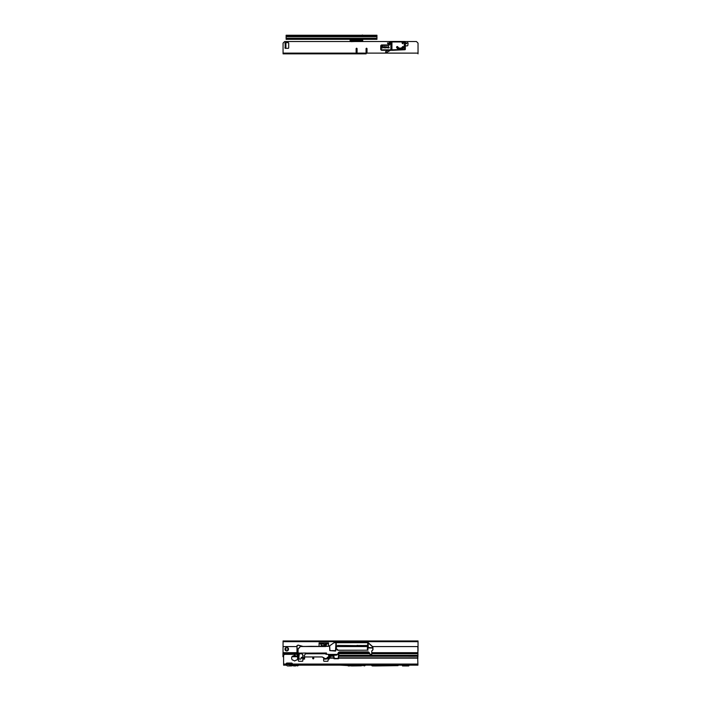 <?xml version="1.0" encoding="UTF-8"?>
<svg xmlns="http://www.w3.org/2000/svg" width="701" height="701" viewBox="0 0 701 701"><rect width="100%" height="100%" fill="white"/><g stroke="black" fill="none" stroke-linecap="round" stroke-linejoin="round"><path stroke-width="1.05" d="M375.368 665.95L398.072 665.652L371.837 665.652A1.008 1.008 0 0 0 372.555 665.95L375.368 665.95L375.368 665.179L388.117 665.635L398.072 665.179L390.843 665.179M362.671 665.652L365.396 665.275M349.431 665.652L347.871 665.652A1.008 1.008 0 0 0 348.59 665.95L351.403 665.757M293.614 665.161L295.656 665.161M293.614 665.95L295.656 665.95M290.862 664.215L292.115 664.215L290.862 664.215M294.034 660.587A0.692 0.692 0 0 0 295.235 660.587L295.279 660.552A2.541 2.541 0 0 0 295.997 660.237A1.577 1.577 0 0 1 296.847 659.991L296.979 659.965A2.997 2.997 0 0 0 296.979 656.232L296.847 656.206A1.577 1.577 0 0 1 295.997 655.961A2.541 2.541 0 0 0 295.279 655.645L295.235 655.61A0.692 0.692 0 0 0 294.034 655.61L293.991 655.645A2.541 2.541 0 0 0 293.272 655.961A1.577 1.577 0 0 1 292.422 656.206L292.291 656.232A2.997 2.997 0 0 0 292.291 659.965L292.422 659.991A1.577 1.577 0 0 1 293.272 660.237A2.541 2.541 0 0 0 293.991 660.552L294.034 660.587A0.692 0.692 0 0 0 295.235 660.587M313.242 657.687A0.587 0.587 0 0 0 312.655 658.274A0.587 0.587 0 0 0 313.242 658.852A0.587 0.587 0 0 0 313.82 658.274A0.587 0.587 0 0 0 313.242 657.687M408.481 655.479L407.851 655.479L408.297 656.285A0.631 0.605 -0 0 0 408.481 656.311L408.481 655.479L417.612 655.479L417.936 665.161L292.115 665.161L292.422 664.057A0.946 0.946 0 0 0 292.431 663.689L292.378 663.689A0.946 0.946 0 0 0 291.485 663.05L287.068 663.05A0.946 0.946 0 0 0 286.166 663.689A0.946 0.946 0 0 1 287.068 663.05M329.838 655.225L329.251 656.11L329.242 659.045L329.251 656.609A0.631 0.631 0 0 0 329.636 656.741L329.969 658.16L330.276 656.618A0.631 0.605 -0 0 0 330.828 656.285L330.898 655.479L333.816 655.479L333.737 658.274A0.473 0.473 0 0 0 334.211 658.747L338.311 658.747A0.473 0.473 0 0 0 338.785 658.274L338.688 658.151M338.741 655.479L407.851 655.479M286.131 663.829A0.631 0.631 0 0 1 286.122 663.689A0.631 0.631 0 0 0 286.122 664.057L292.159 664.206M374.343 665.161L371.32 665.161M296.996 654.331L285.176 654.331A1.577 1.577 0 0 0 283.598 655.908L283.598 665.161L286.437 665.161L286.122 664.057L286.954 665.661A0.981 0.981 0 0 0 287.638 665.95L290.906 665.95L287.638 665.95M309.229 664.434L308.195 665.161M291.607 665.652L298.162 665.652L298.635 665.179L292.08 665.179L292.115 664.215L291.598 665.661A0.981 0.981 0 0 1 290.906 665.95M323.652 660.798A0.473 0.473 0 0 0 324.116 661.271A0.473 0.473 0 0 1 323.652 660.798L323.652 658.59A0.473 0.473 0 0 1 324.116 658.116A0.473 0.473 0 0 0 323.652 658.59M328.059 658.59A0.473 0.473 0 0 0 327.586 658.116A0.473 0.473 0 0 1 328.059 658.59L328.059 660.798A0.473 0.473 0 0 1 327.586 661.271A0.473 0.473 0 0 0 328.059 660.798M302.832 658.59A0.473 0.473 0 0 0 302.359 658.116A0.473 0.473 0 0 1 302.832 658.59L302.832 660.798A0.473 0.473 0 0 1 302.359 661.271L298.889 661.271A0.473 0.473 0 0 1 298.416 660.798L298.416 659.106M333.816 656.425L333.816 655.645M338.706 655.479L338.785 658.151L417.936 658.151M408.481 656.311L414.782 656.311A0.631 0.605 -0 0 0 414.966 656.285L415.413 655.479M327.586 661.271L324.116 661.271M304.655 657.81L304.287 659.036L304.663 656.96L322.241 656.96L324.318 658.064L324.388 659.106L326.359 659.106L327.586 658.116M302.893 656.96L301.29 657.538L300.852 659.08L301.123 658.116L302.359 658.116M286.437 665.144L286.437 664.215A0.981 0.981 0 0 1 287.13 664.504L290.906 665.004L291.423 664.504A0.981 0.981 0 0 1 292.115 664.215M340.029 665.161L353.269 665.854L366.176 665.161M361.488 665.819L351.403 665.95M398.072 665.652L398.072 665.179M402.488 665.442L408.797 665.179L408.797 665.95L402.488 665.95L402.488 665.442L408.797 665.442M336.436 649.257L336.173 642.738L367.771 642.703L367.841 650.186L337.733 650.186L337.374 649.336L337.733 650.274L367.832 650.186M357.16 645.63L337.391 645.419M367.727 642.738L367.631 650.186L367.526 645.419L357.817 645.63M357.011 645.419L357.957 645.419L357.037 645.568M337.277 649.257L336.059 649.354L337.277 649.354L337.391 649.993M326.368 653.393L325.921 654.278L328.252 654.375L328.699 654.997L328.252 654.278L326.491 654.278L326.447 653.017L326.394 654.287L325.921 654.278M323.906 653.77L323.363 653.113M302.578 646.287L298.24 645.139L296.996 645.674L296.961 654.27L298.065 654.191L298.004 649.415L298.135 659.01L298.687 659.08L298.232 659.08L298.144 653.017L299.371 653.017L298.661 659.08L299.362 653.201L299.292 653.779L301.982 653.779M298.933 656.933L299.003 658.335M300.186 653.779L300.212 653.113M371.775 651.842L371.714 655.225L370.347 654.839L368.91 652.403L370.347 654.839L371.714 655.225L371.784 651.089L372.976 649.792L372.923 646.865L368.113 642.615L337.111 642.615M371.767 652.543L371.758 653.043M367.937 650.274L367.859 642.659L372.503 646.743L372.441 647.54L372.792 646.76L372.941 647.864L372.923 646.865M298.249 648.907L296.987 648.942L298.249 648.907L300.387 646.524L325.43 646.524L329.689 645.805L329.943 650.642L329.689 645.805L333.93 642.791L335.884 642.659L335.788 650.624L329.812 650.642L335.472 651.063L335.989 642.615L334.351 642.659M306.171 646.427L311.086 646.304L306.171 646.427M367.429 650.107L367.447 645.419L367.499 650.186M366.045 650.186L367.324 650.107M338.828 650.134L337.558 650.116M338.688 658.23L338.793 652.219L338.215 658.695L338.688 658.23L334.342 658.633L333.694 655.225M334.342 658.695L338.215 658.633L333.869 658.23L334.342 658.695M333.878 655.417L333.93 658.23M297.058 654.191L296.987 649.319L298.004 649.415L297.943 648.846M298.214 645.139L297.277 645.411M298.801 658.125L298.687 659.08M336.182 649.257L335.989 642.615L336.059 649.354M329.75 645.674L329.286 646.059M329.619 655.987L329.645 655.409M311.069 646.304L325.387 646.453L300.378 646.427L298.162 648.846L300.387 646.524M326.719 658.519L327.42 657.293L326.359 659.106L326.719 658.519L324.361 658.502L322.25 656.933L304.663 656.933M305.583 653.779L326.377 653.779M304.646 657.748L303.121 657.748L302.963 655.014L301.588 653.017L299.266 653.192L301.623 653.166L302.771 655.128L302.893 656.933L301.255 657.529L300.825 659.071L299.064 659.071L298.941 656.89M303.104 655.523L302.911 659.01L303.305 657.845M301.702 653.113L305.969 653.017L304.593 655.014L304.436 657.845L302.902 657.81M338.539 652.333L337.181 654.9L339.328 652.009L368.91 652.403L368.227 651.886L339.328 651.886L337.339 654.375L328.331 654.375M304.567 657.845L304.453 655.523M327.446 657.249L328.261 657.31L328.296 659.106L329.242 659.045L328.708 659.089L328.646 657.827L328.646 659.106L328.629 655.225L328.646 657.783L329.181 657.845L328.708 657.783L328.629 655.233A0.789 0.789 0 0 0 328.524 654.83A0.789 0.789 149.5 0 1 328.629 655.233L328.629 655.233A0.789 0.789 0 0 0 328.524 654.83A0.789 0.789 0 0 1 328.629 655.233L328.629 655.233M328.646 657.827L329.181 657.862L329.181 659.106M357.124 645.419L357.843 645.419M306.723 646.427L325.246 646.348M327.393 657.275L328.199 657.249M298.109 657.547L296.961 654.27L298.118 658.037M296.97 654.278L298.065 654.278M305.259 654.322L306.022 653.113L326.351 653.113M336.27 649.257L336.27 648.784M371.784 651.089L372.976 649.792L371.661 651.036M298.091 649.345L298.048 653.017M297.058 649.354L297.934 649.415M326.447 653.017L305.864 653.113M371.591 655.102L371.609 654.375L370.216 654.375L369.015 652.333M367.885 647.978L372.809 647.978L372.844 649.801M337.453 654.436L336.498 655.163L330.04 655.163L329.128 656.075L329.12 657.845M368.034 642.615L368.121 647.522L372.809 647.978M329.128 656.075L330.04 655.295L336.498 655.163M328.348 646.348L325.273 646.304M368.121 647.522L368.156 642.659L372.433 646.743M372.809 647.768L368.244 647.54L368.156 642.738M324.353 659.08L324.361 658.502M299.064 659.106L300.852 659.08M303.305 657.88L303.007 659.106L304.646 658.975M303.27 659.106L304.287 659.106M329.531 645.823L329.812 650.642M288.532 649.161A1.779 1.779 0 0 1 286.753 650.94A1.779 1.779 0 0 1 284.965 649.161A1.779 1.779 0 0 1 286.753 647.382A1.779 1.779 0 0 1 288.532 649.161M371.74 653.7L417.936 653.7L417.857 647.47A0.946 0.946 0 0 0 417.226 646.576L372.266 646.576M367.438 646.576L336.524 646.576M296.996 646.576L283.686 646.576A0.946 0.946 0 0 0 283.046 647.47L283.046 652.675L283.046 647.47M296.97 652.675L283.046 652.675L282.967 653.551L296.961 653.7M369.672 653.7L338.767 653.7M326.009 653.7L323.853 653.7M300.186 653.7L299.301 653.7M417.936 656.723L417.936 655.312L338.741 655.312M333.755 655.312L329.864 655.312M294.893 655.312L294.376 655.312M283.712 655.312L282.967 655.312L282.967 656.732L283.598 656.732M329.969 656.732L329.514 656.732M297.303 656.732L291.966 656.732M282.967 655.312L282.967 653.7M417.936 653.7L417.936 655.312M319.078 646.304L319.078 643.702L320.252 643.702L320.252 642.913L319.078 642.913L319.078 643.702M328.532 646.296L328.532 643.798L327.104 643.798M321.146 643.176L320.48 643.176L321.128 644.201M320.778 644.201L320.62 643.562M326.482 643.641L327.358 642.913L327.358 643.702L328.532 643.702L328.532 642.913L320.252 642.913L320.62 644.114M326.99 643.562L326.99 644.114L327.358 643.702M326.99 644.114L326.832 643.641M326.464 643.176L327.13 643.728M323.38 643.316L323.433 643.825L323.38 643.316M322.11 643.684L321.969 643.238L322.11 643.684M322.521 643.825L322.223 643.255L322.521 643.825M323.871 643.693L323.915 643.238L323.871 643.693M321.444 642.983L321.146 645.621L326.219 645.752L326.167 642.983L326.21 645.814L321.128 645.498L321.444 642.983L326.167 642.983M325.553 644.789L325.422 643.211L326.035 643.229L326.342 644.789L325.658 644.053L325.553 644.789M324.064 645.814L324.107 644.114L324.064 645.814L324.668 645.814M325.422 643.211L326.035 643.229M326.018 643.229L325.816 644.053M325.799 644.053L326.184 644.789M325.422 644.789L325.553 644.053M325.553 643.369L325.536 643.895L326.175 643.632L325.553 643.369L325.553 643.895L326.193 643.632M322.986 643.299L322.986 643.781L322.986 643.299M321.365 643.071L321.628 644.07L324.107 644.114L324.142 643.071L321.698 643.071L321.698 644.07L324.099 644.07L324.099 642.983L326.21 643.071M324.107 644.114L326.21 645.814L324.125 644.114M361.278 646.576A1.297 1.297 0 0 0 360.936 645.419M359.078 645.419A1.297 1.297 0 0 0 358.737 646.576M285.929 648.057A0.911 0.911 0 0 1 286.122 647.487A0.911 0.911 0 0 0 285.929 648.057L285.929 649.95A0.911 0.911 0 0 0 286.849 650.861A0.911 0.911 0 0 0 287.76 649.95L287.76 648.057A0.911 0.911 0 0 0 287.647 647.619A0.911 0.911 0 0 1 287.76 648.057M417.857 651.124A0.946 0.946 0 0 0 418.033 650.581L418.033 646.9M418.033 641.687L283.064 641.687L283.064 640.959L418.033 640.959L418.033 650.581M283.064 641.687L283.064 647.295M287.76 649.95A0.911 0.911 0 0 1 286.849 650.861A0.911 0.911 0 0 1 285.929 649.95M354.014 640.959L356.537 640.959M293.938 640.959L295.515 640.959M358.807 646.576A1.227 1.227 0 0 1 359.175 645.419M360.84 645.419A1.227 1.227 0 0 1 361.208 646.576M362.724 39.335L376.945 39.335L376.945 35.234L286.122 35.234L286.122 39.335L350.106 39.335M376.945 38.862L286.122 38.862M362.724 40.097L362.724 39.501L362.724 40.097M362.724 41.543L362.724 40.018L350.106 40.185L350.106 38.862M351.052 41.648L354.645 41.543M362.724 38.862L362.724 39.501L362.654 38.862M362.724 41.21L362.724 40.553M350.106 41.543L350.106 39.545L362.724 39.869M350.106 41.14L350.106 40.299L350.106 41.14M351.464 38.862L350.798 38.862M362.654 41.543L362.654 40.877L351.052 40.903L351.052 40.194L350.167 40.185L362.654 39.913M351.727 40.123L353.47 40.115L351.727 40.123M362.084 35.085L362.662 35.05M351.052 40.123L351.052 38.862M350.106 41.499L351.052 41.499L351.052 40.903L350.167 40.903L350.167 41.543M357.072 48.702A0.473 0.473 0 0 0 356.599 48.229A0.473 0.473 0 0 0 356.126 48.702A0.473 0.473 0 0 1 356.599 48.229A0.473 0.473 0 0 1 357.072 48.702L357.072 52.172A0.473 0.473 0 0 1 356.599 52.645A0.473 0.473 0 0 1 356.126 52.172L356.126 48.702M386.558 52.531A0.631 0.631 0 0 1 385.611 51.979A0.631 0.631 0 0 1 385.927 51.436L387.907 50.297L390.431 50.297L386.558 52.531A0.631 0.631 0 0 1 385.611 51.979A0.631 0.631 0 0 1 385.927 51.436M405.344 42.656A0.631 0.631 0 0 1 405.932 43.637L406.589 43.637A0.631 0.631 0 0 1 406.703 43.278L406.948 42.919A0.631 0.631 0 0 1 407.833 42.761A0.631 0.631 0 0 1 407.982 43.637L407.877 45.232A0.631 0.631 0 0 1 407.246 45.863L405.344 45.863L407.246 45.863A0.631 0.631 0 0 0 407.877 45.232M367.009 52.172A0.473 0.473 0 0 1 366.535 52.645A0.473 0.473 0 0 1 366.062 52.172L366.062 48.702A0.473 0.473 0 0 1 366.535 48.229A0.473 0.473 0 0 1 367.009 48.702L367.009 52.172A0.473 0.473 0 0 1 366.535 52.645A0.473 0.473 0 0 1 366.062 52.172M366.159 53.846L283.064 53.846L283.064 43.12L284.641 41.543L390.106 41.543A1.104 1.104 0 0 1 390.518 41.464L404.871 41.464L404.24 41.937L391.938 41.937L391.938 49.824L392.569 50.297L391.307 50.297A0.473 0.473 0 0 1 390.869 49.99L390.834 41.937L391.491 41.464L390.518 41.937A0.631 0.631 0 0 0 389.887 42.568L389.887 43.83A1.577 1.577 0 0 1 388.31 45.407L381.843 45.407A0.631 0.631 0 0 0 381.213 46.038L381.213 49.193A0.631 0.631 0 0 0 381.843 49.824L391.938 49.824L391.938 50.297M364.581 53.846L283.064 53.846M324.212 53.846L325.79 53.846M293.938 53.846L295.515 53.846M392.56 49.824L405.344 49.263L405.344 41.937A0.473 0.473 0 0 0 404.871 41.464A0.473 0.473 0 0 1 405.125 41.543L416.455 41.543L418.033 43.12L418.033 53.846M388.231 44.014L388.748 43.12L387.714 43.12L388.231 44.128L388.748 43.12M388.845 43.068L387.714 43.12M387.627 43.068L388.231 44.128M387.539 43.015L388.231 44.224L388.924 43.015L387.443 42.963L388.231 44.329L389.02 42.963L387.443 42.963M285.903 43.593L285.903 47.379L285.176 47.449L285.176 43.523L285.728 43.593L285.176 43.523A0.473 0.473 0 0 1 285.43 42.647L288.216 42.647A0.473 0.473 0 0 1 288.689 43.12L288.689 47.852A0.473 0.473 0 0 1 288.216 48.325L285.43 48.325A0.473 0.473 0 0 1 285.176 47.449A0.473 0.473 0 0 0 285.43 48.325M356.126 52.172A0.473 0.473 0 0 0 356.599 52.645A0.473 0.473 0 0 0 357.072 52.172M288.216 48.325A0.473 0.473 0 0 0 288.689 47.852M288.689 43.12A0.473 0.473 0 0 0 288.216 42.647M406.948 42.919A0.631 0.631 0 0 1 407.833 42.761A0.631 0.631 0 0 1 407.982 43.637L407.912 43.742M403.057 42.034L402.269 42.034L402.269 42.98L402.269 42.034L403.057 42.034L403.057 42.98L403.057 42.034L402.33 42.095L402.663 43.769L403.294 42.98L402.663 43.769L402.032 42.98L402.663 43.769M386.312 46.704L387.031 47.204L386.242 47.834L387.031 47.204L386.312 46.704L383.438 47.204L384.227 46.573L383.438 47.204L384.227 47.834L386.242 47.834L384.227 47.598M381.966 46.126L381.843 45.872A0.631 0.631 0 0 1 382.474 45.872L382.448 45.933A0.57 0.57 0 0 0 381.879 45.933L382.255 46.389L382.474 45.872A0.631 0.631 0 0 0 381.843 45.872L381.879 45.933M381.37 46.555L381.44 47.913L381.37 46.555L382.886 46.494L381.44 46.494L381.44 47.852L382.886 47.852L382.886 46.555L381.44 46.494M382.886 46.494L382.886 47.913L381.44 47.913M388.03 46.722L387.995 46.66A0.631 0.631 0 0 1 388.626 46.66L388.599 46.722A0.57 0.57 0 0 0 388.03 46.722L387.925 46.941M388.407 47.177L388.626 46.66A0.631 0.631 0 0 0 387.995 46.66M389.099 47.344L389.099 47.852L389.099 47.344L387.583 47.344L387.583 47.852L389.037 47.852L389.099 47.344M389.037 47.913L387.522 47.852L387.583 47.282L389.037 47.282M391.491 50.297L381.843 50.297A1.104 1.104 0 0 1 380.739 49.193L380.739 46.038A1.104 1.104 0 0 1 381.843 44.934L388.31 44.934A1.104 1.104 0 0 0 389.414 43.83L389.414 42.568A1.104 1.104 0 0 1 390.518 41.464L391.938 41.464L390.834 41.937M405.344 49.263A0.473 0.473 0 0 1 404.889 49.736L392.569 50.297M384.166 46.704L386.312 46.871M384.166 47.537L386.242 47.598M404.871 41.464A0.473 0.473 0 0 1 405.344 41.937L404.24 41.937L404.258 49.762M414.782 656.311L414.782 655.479M292.422 664.057L417.936 664.057M283.598 664.057L286.122 664.057M333.86 658.151L329.969 658.151M330.828 656.285L333.737 656.285M329.969 657.853L333.737 657.853M338.785 656.285L408.297 656.285M338.785 657.853L417.936 657.853M414.966 656.285L417.814 656.285M377.708 665.179L375.368 665.179M338.732 652.289L338.627 658.23L338.732 652.289M297.084 648.846L297.093 645.674L297.084 648.846M326.386 659.089L324.388 659.106M323.319 653.113L323.871 653.779M328.322 659.071L328.234 657.31M298.214 645.227L302.56 646.427M372.564 647.461L372.573 646.743M335.919 650.624L335.472 651.063M302.911 658.975L302.998 657.845M417.857 652.675L371.758 652.675M369.076 652.675L338.785 652.675M417.857 652.727L371.758 652.727M369.103 652.727L338.785 652.727M296.97 652.727L283.046 652.727M417.936 653.595L371.74 653.595M369.611 653.595L338.767 653.595M326.018 653.595L323.766 653.595M300.194 653.595L299.309 653.595M296.961 653.595L282.967 653.595M330.863 656.11L329.584 656.11M296.304 656.11L292.965 656.11M283.598 656.11L282.967 656.11M417.936 655.417L338.741 655.417M333.816 655.417L329.707 655.417M295.068 655.417L294.201 655.417M283.677 655.417L282.967 655.417M320.506 643.798L319.078 643.798M361.146 646.576A1.165 1.165 0 0 0 360.752 645.419M359.271 645.419A1.165 1.165 0 0 0 358.868 646.576M376.945 38.362L286.122 38.362M376.945 36.785L286.122 36.785M376.945 35.707L286.122 35.707M350.167 38.862L350.106 40.185M350.106 40.281L350.106 40.842M283.064 53.118L418.033 53.118M397.195 47.326L397.642 47.125L397.195 47.326A3.654 3.654 0 0 0 403.075 47.326L403.268 47.466A3.891 3.891 0 0 1 397.003 47.466L397.598 47.142A1.63 1.63 0 0 0 398.177 47.887A3.365 3.365 0 0 0 402.102 47.887A1.63 1.63 0 0 0 402.672 47.142L402.628 47.125A1.586 1.586 0 0 1 402.076 47.852A3.321 3.321 0 0 1 398.203 47.852A1.586 1.586 0 0 1 397.642 47.125L397.94 47.011A1.271 1.271 0 0 0 398.387 47.598A3.006 3.006 0 0 0 401.892 47.598A1.271 1.271 0 0 0 402.339 47.011A0.701 0.701 0 0 1 403.329 46.643A0.701 0.701 0 0 1 403.557 47.677A4.25 4.25 0 0 1 396.713 47.677A0.701 0.701 0 0 1 397.152 46.573A0.701 0.701 0 0 1 397.94 47.011M403.075 47.326L402.891 47.221A1.866 1.866 0 0 1 402.234 48.08A3.601 3.601 0 0 1 398.037 48.08A1.866 1.866 0 0 1 397.379 47.221M388.31 45.407L388.31 44.934A1.104 1.104 0 0 0 389.414 43.83L389.887 43.83M381.213 46.038L380.739 46.038A1.104 1.104 0 0 1 381.843 44.934L381.843 45.407M381.843 49.824L381.843 50.297A1.104 1.104 0 0 1 380.739 49.193L381.213 49.193M389.887 42.568L389.414 42.568A1.104 1.104 0 0 1 390.518 41.464L390.518 41.937M386.312 47.703L386.934 47.204M383.543 47.204L384.166 47.703M402.987 43.041L402.987 42.095M402.663 43.664L403.163 43.041M402.234 48.08L401.892 47.598M398.037 48.08L398.387 47.598M396.713 47.677L396.968 47.493A3.934 3.934 0 0 0 403.303 47.493L403.557 47.677M402.891 47.221L402.339 47.011M291.108 665.652L291.826 665.95M298.162 665.652L297.443 665.95M365.019 665.652L364.301 665.95M371.837 665.652L371.364 665.179M296.961 654.27L297.907 656.416M390.869 41.771L391.307 41.464L390.869 41.771"/></g></svg>
